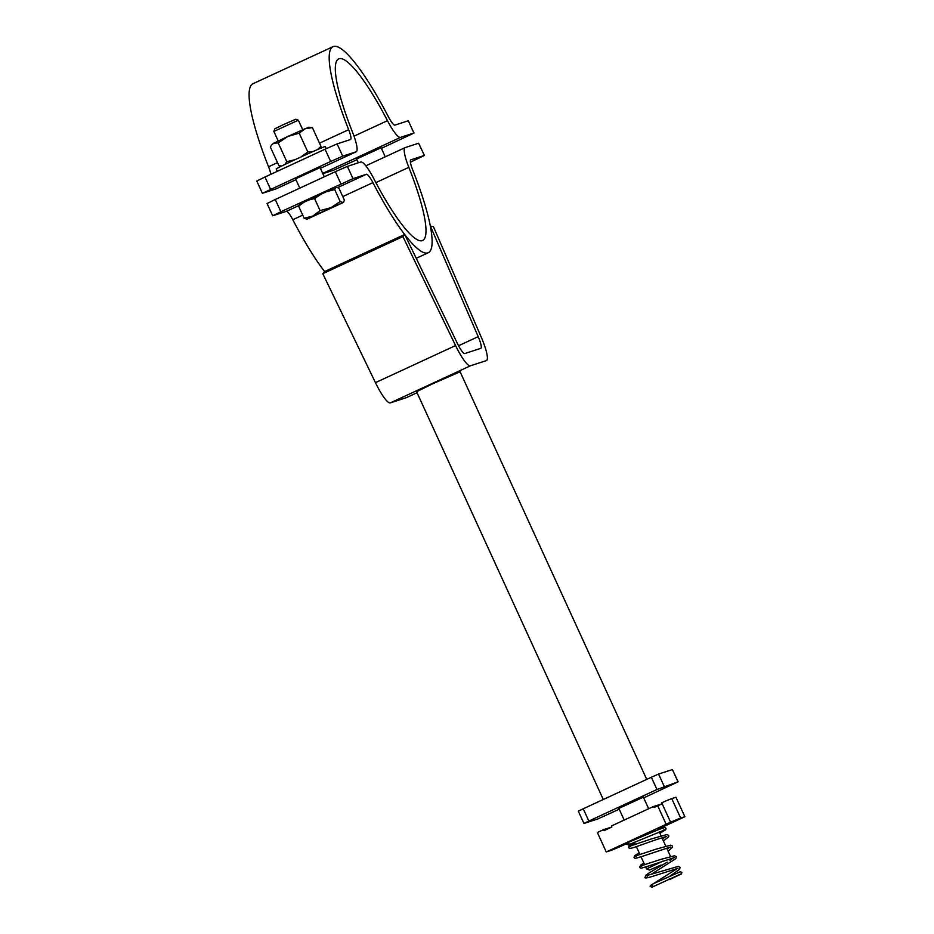 <?xml version="1.0" encoding="UTF-8"?>
<svg xmlns="http://www.w3.org/2000/svg" width="934" height="934" viewBox="0 0 934 934"><rect width="100%" height="100%" fill="white"/><g stroke="black" fill="none" stroke-linecap="round" stroke-linejoin="round"><path stroke-width="1.4" d="M402.904 236.594L455.57 345.557L375.456 382.648L322.79 273.685L402.904 236.594L404.714 234.457L457.38 343.42A13.485 2.545 65.2 0 0 464.805 353.542L480.776 348.347A13.485 2.545 65.2 0 0 480.835 348.324A13.485 2.545 65.2 0 0 478.208 336.649L430.387 226.11L433.423 226.67L481.255 337.209A26.969 5.102 65.2 0 1 486.497 360.559L486.392 360.606A26.969 5.102 65.2 0 0 486.497 360.559M455.57 345.557A26.969 5.102 65.2 0 0 470.409 365.801L486.392 360.606M375.456 382.648A26.969 5.102 65.2 0 0 390.307 402.893L406.278 397.697A26.969 5.102 65.2 0 0 406.383 397.662A26.969 5.102 65.2 0 0 406.488 397.604M322.79 273.685L324.6 271.549A113.504 21.459 -114.8 0 1 292.797 219.723A13.485 2.545 65.2 0 0 286.271 211.376L272.681 215.777L267.066 203.519L275.25 199.502L280.865 211.761L272.681 215.777M404.714 234.457L324.6 271.549M410.4 162.177L424.421 155.453L418.607 143.229L405.216 147.584A26.969 5.102 65.2 0 0 405.111 147.63A26.969 5.102 65.2 0 0 408.835 167.338A100.02 18.913 -114.8 0 1 422.682 240.458A100.02 18.913 -114.8 0 1 373.833 178.721A26.969 5.102 65.2 0 0 360.769 162.026L347.378 166.38L352.994 178.639L280.865 211.761M424.211 155.488L410.832 159.842A13.485 2.545 65.2 0 0 410.773 159.866A13.485 2.545 65.2 0 0 412.641 169.719A113.504 21.459 -114.8 0 1 428.344 252.694A113.504 21.459 -114.8 0 1 372.911 182.632A13.485 2.545 65.2 0 0 366.385 174.284L352.994 178.639M340.945 183.94L335.329 171.681L275.25 199.502M335.329 171.681L347.378 166.38M418.607 143.229L424.421 155.453M295.553 178.838L320.07 167.606M356.601 158.99L381.119 147.77M342.708 156.165L330.659 161.465L325.044 149.207L337.092 143.906L342.708 156.165L356.087 151.81A26.969 5.102 65.2 0 0 356.193 151.775A26.969 5.102 65.2 0 0 352.468 132.056A100.02 18.913 -114.8 0 1 338.633 58.935A100.02 18.913 -114.8 0 1 387.47 120.673A26.969 5.102 65.2 0 0 400.546 137.368L413.925 133.013L408.31 120.755L413.925 133.013M337.092 143.906L350.472 139.551A13.485 2.545 65.2 0 0 350.53 139.528A13.485 2.545 65.2 0 0 348.662 129.674A113.504 21.459 -114.8 0 1 332.959 46.7A113.504 21.459 -114.8 0 1 388.392 116.762A13.485 2.545 65.2 0 0 394.93 125.109L408.31 120.755M330.659 161.465L262.384 193.303L275.974 188.901A26.969 5.102 65.2 0 0 276.09 188.866A26.969 5.102 65.2 0 0 276.184 188.808M270.802 174.319A13.485 2.545 65.2 0 0 268.56 166.766A113.504 21.459 -114.8 0 1 252.845 83.791L332.959 46.7M322.849 173.677L333.812 170.116L356.928 159.691M414.136 132.978L381.387 148.366M262.384 193.303L256.78 181.044L264.964 177.028L270.568 189.287M325.044 149.207L264.964 177.028M277.281 171.319L276.195 168.961A26.969 0.595 -24.6 0 1 277.923 167.922A26.969 0.595 -24.6 0 1 305.208 155.032A26.969 0.595 -24.6 0 1 325.242 146.51L326.223 148.658M273.849 131.414L274.818 128.81L283.2 124.701L295.751 119.225L298.355 120.194L273.849 131.414L278.215 140.976M343.07 202.503L312.855 216.058L320.058 210.582L330.881 207.71L340.198 201.557L343.07 202.503L343.782 201.942L343.42 202.456L344.424 200.18L338.914 188.143L336.053 187.185L334.687 189.509L323.864 192.392L314.548 198.545L305.838 200.74L298.635 206.204L300.001 203.881M336.053 187.185L299.277 204.441M307.017 219.198L304.145 218.241L312.855 216.058L307.017 219.198L343.42 202.456M298.635 206.204L304.145 218.241M314.548 198.545L320.058 210.582M334.687 189.509L340.198 201.557M271.362 145.295L273.522 143.311L278.192 142.89L287.952 136.399L305.044 128.764L308.991 127.234L312.388 127.608L305.044 128.764L299.207 133.188L287.952 136.399L273.522 143.311L271.362 145.295L270.358 147.012L278.951 165.785L281.905 165.925M319.568 148.693L320.981 146.393L317.338 149.638M313.077 151.506L307.811 151.973L300.865 157.005M295.074 159.679L286.796 161.664L284.835 164.501M320.981 146.393L312.388 127.608M307.811 151.973L299.207 133.188M286.796 161.664L278.192 142.89M643.374 797.169L618.857 808.4M643.701 797.881L678.131 781.805L656.952 789.51L651.337 777.251L583.236 808.774L588.852 821.033L583.948 823.449L597.9 818.92L619.23 809.218M656.952 789.51L588.852 821.033M678.014 781.828L672.398 769.569L658.563 774.064L664.179 786.323M583.948 823.449L578.333 811.191L583.236 808.774M651.337 777.251L658.563 774.064M672.398 769.569L678.131 781.805M646.725 779.376L460.112 371.779L432.874 383.687L416.587 391.708L603.282 799.492M652.878 886.728A1.144 1.121 72 0 1 652.282 887.195L650.601 886.646C648.978 886.086 651.57 884.37 658.365 881.486L680.174 871.784L681.855 872.333C680.617 875.135 685.486 871.702 669.62 879.583L669.141 879.022M663.957 829.252L664.856 829.871L628.465 844.815L626.877 844.266L627.73 842.596A1.144 1.121 72 0 1 628.115 842.491M666.654 836.397L661.097 838.137C650.729 841.23 632.89 848.282 630.088 848.446L628.477 847.71L628.932 846.052A1.144 1.121 72 0 1 630.497 846.064M629.598 841.849L627.181 842.912M661.961 803.87L653.508 806.497L611.396 825.995L611.863 827.022L604.064 830.63L603.597 829.614L597.351 832.498L606.259 851.96L610.462 850.594A34.651 0.771 155.4 0 0 620.526 846.461L626.784 843.612M658.015 829.159L684.867 816.725L675.947 797.262L671.756 798.628A34.651 0.771 155.4 0 0 661.727 802.75L662.194 803.765A34.651 0.771 -24.6 0 0 662.159 803.789L670.6 822.224L606.259 851.96M611.63 827.127L603.597 829.614M653.508 806.497L653.975 807.513L662.159 803.789M684.867 816.725L680.664 818.091A34.651 0.771 155.4 0 0 670.6 822.224M626.889 843.285L624.309 844.523L626.842 843.402M661.12 865.001L649.539 870.033L661.12 865.001M645.651 866.95L646.561 868.924L662.965 861.101M478.208 336.649L458.559 345.743M470.409 365.801L390.307 402.893M417.043 392.712L406.278 397.697M366.385 174.284L337.839 187.5M298.775 205.585L286.271 211.376M372.911 182.632L342.778 196.584M302.721 215.135L292.797 219.723M408.835 167.338L375.877 182.609M400.546 137.368L322.72 173.397M348.662 129.674L319.51 143.171M277.503 162.621L268.56 166.766M356.087 151.81L320.397 168.342L356.193 151.775M276.09 188.866L295.938 179.678L275.974 188.901M387.47 120.673L354.021 136.166M666.14 824.232L657.699 805.797M671.756 798.628L680.664 818.091M417.043 392.724L406.383 397.662M428.344 252.694L416.237 258.298M405.111 147.63L365.813 165.82M298.366 120.194L302.733 129.756M319.918 167.279L324.273 176.795M295.401 178.499L299.802 188.131M380.967 147.444L385.263 156.819M356.449 158.663L358.352 162.808M281.554 166.089L280.06 165.948M680.944 873.932L652.376 887.02L652.679 885.689L651.582 885.023M663.467 841.055L668.744 836.63L668.721 835.451L666.899 834.541L651.161 839.001L629.808 846.181L630.555 846.753M670.437 847.021L642.394 856.326C631.874 859.584 636.054 858.136 634.058 857.505L634.548 855.801L639.148 852.719M668.09 851.154L672.527 847.243L672.503 846.076L670.705 845.153L656.24 849.123L635.4 855.999L636.124 856.56M674.22 857.645L647.355 866.402C637.922 869.227 641.413 867.99 639.627 867.312L640.642 865.129L643.853 862.993M650.823 874.551L675.831 858.661L676.286 856.7L674.5 855.766L661.284 859.257L640.993 865.806L641.693 866.367M678.002 868.27L652.352 876.442C646.421 878.194 644.028 878.415 645.196 877.119L645.674 875.38L649.188 872.893L667.191 862.14M669.771 876.232L679.637 869.262L680.069 867.324L678.294 866.378L646.585 875.625L647.274 876.174M628.734 844.651L628.956 843.32L627.59 842.701L656.754 830.314C668.942 825.796 663.724 827.863 666.024 828.306L665.755 829.731L659.894 833.256M634.77 843.168L629.224 845.842M665.265 837.039L662.51 838.966M669.118 847.628L667.133 849.064M672.982 858.218L670.133 860.249M676.846 868.807L651.663 884.79M669.97 860.681L670.694 858.743M643.222 796.842L648.675 808.739M657.583 828.201L658.272 829.719M659.229 831.797L661.05 835.778M662.008 837.868L665.779 846.099M666.736 848.2L670.507 856.443M618.705 808.073L624.192 820.075M633.1 839.526L633.404 840.18M634.349 842.258L635.4 844.546M636.358 846.636L640.059 854.715M641.004 856.793L644.705 864.861M649.539 870.033L646.561 868.924"/></g></svg>
